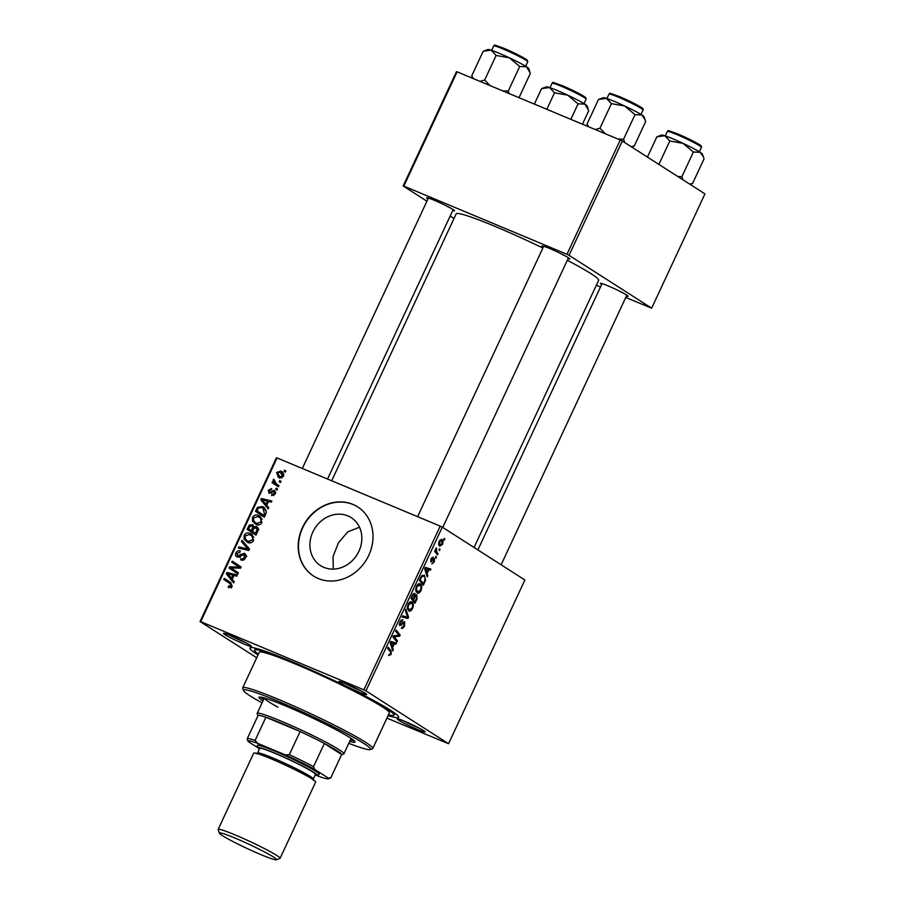 <?xml version="1.0" encoding="UTF-8"?>
<svg xmlns="http://www.w3.org/2000/svg" width="905" height="905" viewBox="0 0 905 905"><rect width="100%" height="100%" fill="white"/><g stroke="black" fill="none" stroke-linecap="round" stroke-linejoin="round"><path stroke-width="1.36" d="M333.323 569.098L333.029 556.552L338.481 542.774L347.78 531.846L359.489 527.219M323.877 567.367A28.474 24.876 122.6 0 1 320.54 565.614A28.474 24.876 122.6 0 1 313.82 530.092A28.474 24.876 122.6 0 1 347.882 515.907A28.474 24.876 122.6 0 1 351.219 517.66A28.474 24.876 122.6 0 1 357.939 553.193A28.474 24.876 122.6 0 1 323.877 567.367M352.882 504.39A41.008 35.838 -57.4 0 0 303.831 524.821A41.008 35.838 -57.4 0 0 313.492 575.999A41.008 35.838 -57.4 0 0 318.311 578.533A41.008 35.838 -57.4 0 0 367.373 558.102A41.008 35.838 -57.4 0 0 357.701 506.913A41.008 35.838 -57.4 0 0 352.882 504.39M357.848 507.004A41.008 35.838 -57.4 0 0 353.165 504.571A41.008 35.838 -57.4 0 0 304.148 524.911A41.008 35.838 -57.4 0 0 313.639 576.089M417.443 729.43A15.374 1.131 25 0 1 403.211 722.756A15.374 1.131 25 0 1 397.272 718.842A15.374 1.131 25 0 1 404.84 721.364A15.374 1.131 25 0 1 425.079 731.806A15.374 1.131 25 0 1 417.443 729.43M403.619 720.866A13.666 1.007 -155 0 0 417.465 727.439A13.666 1.007 -155 0 0 419.456 728.254M243.762 643.885A15.374 1.131 25 0 1 229.531 637.211A15.374 1.131 25 0 1 223.603 633.296A15.374 1.131 25 0 1 231.16 635.819A15.374 1.131 25 0 1 251.398 646.26A15.374 1.131 25 0 1 243.762 643.885M229.938 635.321A13.666 1.007 -155 0 0 243.784 641.894A13.666 1.007 -155 0 0 245.775 642.708M359.059 692.076A15.374 1.131 25 0 1 344.828 685.39A15.374 1.131 25 0 1 338.9 681.488A15.374 1.131 25 0 1 346.468 684.01A15.374 1.131 25 0 1 366.695 694.452A15.374 1.131 25 0 1 359.059 692.076M345.235 683.501A13.666 1.007 -155 0 0 359.081 690.085A13.666 1.007 -155 0 0 361.072 690.888M543.249 247.189A15.374 1.131 25 0 1 541.993 245.934A15.374 1.131 25 0 1 549.561 248.468A15.374 1.131 25 0 1 569.799 258.898A15.374 1.131 25 0 1 568.035 258.74M427.952 198.998A15.374 1.131 25 0 1 426.696 197.754A15.374 1.131 25 0 1 434.264 200.276A15.374 1.131 25 0 1 454.502 210.718A15.374 1.131 25 0 1 452.738 210.56M601.633 284.543A15.374 1.131 25 0 1 600.377 283.299A15.374 1.131 25 0 1 607.945 285.822A15.374 1.131 25 0 1 628.172 296.263A15.374 1.131 25 0 1 626.407 296.105M258.027 654.949A82.027 6.03 25 0 1 250.357 647.652A82.027 6.03 25 0 1 290.709 661.125A82.027 6.03 25 0 1 398.63 716.794A82.027 6.03 25 0 1 388.109 715.606M474.05 547.48L598.646 280.301A78.599 5.781 -155 0 0 567.311 260.289M542.864 248.015A78.599 5.781 -155 0 0 495.205 226.476A78.599 5.781 -155 0 0 456.165 213.863L331.694 480.77M440.215 526.122L442.296 527.151L365.948 690.866L363.867 689.848L440.215 526.122L277.077 457.941L200.74 621.656L200.05 621.531L256.703 657.777M200.05 621.531L276.398 457.817L277.077 457.941M365.948 690.866L448.552 743.729L386.933 718.129M419.66 583.736L420.339 584.019C421.911 584.992 422.126 587.175 420.995 590.558C419.626 592.911 418.336 593.703 417.137 592.911L415.667 590.037L416.424 586.361C417.827 583.929 419.139 583.148 420.339 584.019L419.999 583.838M427.092 573.566L427.816 575.75L427.251 576.96L424.694 568.804L425.327 567.435L430.916 569.087L430.395 570.218L428.891 569.72L427.092 573.566L426.04 573.125M391.22 654.394L388.709 655.537L389.173 654.36L390.677 653.953L390.451 651.894L387.589 648.376L388.121 647.233L391.084 650.876L391.22 654.394L390.598 654.134M402.284 620.762L400.417 622.267L400.248 624.574L404.659 621.565L404.524 625.875C403.404 628.115 402.329 628.873 401.3 628.172L403.981 625.446L403.619 622.742L399.75 625.717L399.863 621.859L402.759 619.608L402.386 620.841L400.926 620.197L402.103 620.694M402.058 627.188L402.623 627.176M404.184 622.719L402.702 622.357M399.196 624.133L400.881 624.439M405.847 609.212L408.551 617.063L407.872 618.5L402.205 617.018L402.736 615.886L407.601 617.153L405.282 610.423L405.847 609.212M411.289 601.712L411.967 601.995C413.528 602.968 413.743 605.151 412.612 608.522C411.243 610.886 409.965 611.667 408.766 610.886L407.284 608.013L408.042 604.336C409.445 601.904 410.757 601.124 411.967 601.995L411.628 601.814M444.355 538.339L444.4 540.172L443.812 539.482L444.355 538.339M442.296 527.151L524.889 580.003L448.552 743.729M416.685 594.687L417.024 598.884L415.01 603.216L410.961 598.25L413.031 594.042L414.829 593.261L415.338 595.513L416.798 594.721M392.589 647.561L393.313 649.745L392.747 650.955L390.179 642.799L390.824 641.43L396.413 643.082L395.892 644.213L394.388 643.715L392.589 647.561L391.537 647.12M395.01 637.765L397.465 640.831L396.933 641.962L392.894 636.984L393.449 635.796L399.048 635.367L395.598 631.204L396.13 630.061L400.168 635.027L399.625 636.204L394.014 636.668L395.01 637.765L392.94 636.894M432.76 558.238L431.357 559.279L431.3 560.772L434.536 558.645L434.332 561.96L431.866 563.872L433.902 561.62L433.631 559.833L430.859 561.948L430.938 558.939L433.212 557.073L432.76 558.238L431.628 557.763L432.635 558.181M434.049 559.799L432.895 559.528M433.619 558.792L434.332 558.566M425.576 580.229L423.382 585.241L419.343 580.275L421.3 576.247L424.355 575.105L425.576 580.229L424.92 579.958M441.47 539.301L441.934 539.504C443.167 540.195 443.36 541.835 442.511 544.414L439.841 546.179C438.552 545.489 438.348 543.826 439.23 541.167L441.697 539.38M439.502 548.724L439.559 550.557L438.97 549.878L439.502 548.724M436.9 552.288L438.065 553.769L437.534 554.901L434.592 551.303L435.124 550.161L435.724 550.919L436.255 547.898L436.9 552.288L434.615 551.326M435.972 556.315L436.029 558.136L435.429 557.457L435.972 556.315M277.473 488.983L276.953 490.103L275.674 489.288L276.217 488.146L277.473 488.983M281.014 481.403L280.482 482.523L279.215 481.709L279.747 480.555L281.014 481.403M261.975 522.524C260.414 524.843 258.445 525.5 256.07 524.493L252.472 521.223L252.506 517.4C254.124 515.013 256.138 514.368 258.559 515.465L259.678 516.054L261.975 522.524M268.74 507.705L268.174 508.927L260.844 499.854L261.477 498.485L271.851 501.053L271.319 502.185L268.514 501.438L266.726 505.273L268.74 507.705M253.095 525.138L252.144 524.527L253.807 527.004L256.398 526.472C258.117 527.355 258.638 528.814 257.948 530.839L255.934 535.172L247.11 529.301L249.26 525.104L252.665 524.798M249.475 549.03L248.807 550.466L238.354 548.068L238.886 546.937L247.834 548.984L241.431 541.473L241.997 540.262L249.475 549.03M229.044 587.696L228.207 587.221L228.614 586.044L231.114 585.829L229.983 583.589L223.739 579.426L224.27 578.295L230.73 582.594L232.212 586.372L228.603 587.481M228.614 586.044L231.171 587.628M238.388 572.786L237.868 573.928L229.044 568.035L229.599 566.847L239.259 567.186L231.748 562.254L232.28 561.111L241.103 566.983L240.549 568.17L230.899 567.865L238.388 572.786M232.268 568.668L233.026 569.166M363.867 689.848L200.74 621.656M234.237 581.7L233.671 582.922L226.329 573.849L226.974 572.48L237.336 575.048L236.816 576.18L234.01 575.433L232.212 579.268L234.237 581.7M237.11 557.005C235.515 556.168 235.13 554.799 235.956 552.91C236.974 550.998 238.4 550.331 240.232 550.919L240.017 552.174L237.065 553.419L237.574 555.851L244.248 553.272C245.968 554.233 246.386 555.76 245.504 557.853C244.339 560.082 242.732 560.738 240.673 559.833L241.081 558.657L242.642 558.973L244.407 557.31L243.818 554.437L239.814 556.62L236.635 556.756M246.85 556.349L243.818 554.437M240.164 557.537L239.259 556.926M253.604 540.5C252.031 542.819 250.063 543.475 247.687 542.468L244.09 539.199L244.124 535.375C245.741 532.988 247.755 532.344 250.176 533.441L251.296 534.029L253.604 540.5M269.238 493.417L268.332 490.227L271.658 488.564L271.262 489.741L269.192 490.646L269.6 492.23L274.509 490.431L275.312 493.926L271.545 495.567L271.953 494.39L274.464 493.508L274.068 491.585L268.876 493.236M275.697 492.603L274.068 491.585M269.452 492.15L271.115 493.202L269.452 492.15M265.81 514.006L264.317 517.207L255.493 511.325L257.518 507.309L262.461 506.529L263.649 507.139L266.387 512.173L265.81 514.006M282.53 472.184L280.776 471.064C283.175 471.991 284.08 473.756 283.491 476.392L279.441 477.897L278.389 477.342L276.613 472.467L280.776 471.064L281.704 471.55M278.989 485.725L278.457 486.867L272.043 482.603L272.575 481.46L273.898 482.354L273.163 479.865L273.774 479.209L276.444 483.983L278.989 485.725M285.856 471.007L285.335 472.127L284.057 471.324L284.589 470.17L285.856 471.007M620.264 140.004L622.346 141.033L569.053 255.323L566.971 254.294L620.264 140.004L457.127 71.823L403.834 186.113L403.155 185.989L426.934 201.204M450.158 216.069L453.993 218.512M403.155 185.989L456.448 71.687L457.127 71.823M569.053 255.323L651.645 308.175L625.751 297.507M600.513 286.953L596.35 285.222M651.645 308.175L704.95 193.885L622.346 141.033M566.971 254.294L403.834 186.113M562.186 254.531A13.666 1.007 -155 0 0 564.177 255.346M446.878 206.351A13.666 1.007 -155 0 0 448.88 207.155M620.558 291.896A13.666 1.007 -155 0 0 622.561 292.7M237.891 573.872L229.044 568.035M231.85 569.822L232.336 568.781M231.239 567.899L229.599 566.847M240.606 568.057L239.259 567.186M238.943 567.005L231.748 562.254M234.542 564.041L235.051 562.955M233.943 569.788L230.899 567.865M234.157 581.858L229.135 575.648L226.329 573.849M229.723 574.381L226.974 572.48M229.78 574.268L236.884 576.033M229.203 575.49L231.375 578.182L232.8 575.116L227.641 573.77L229.203 575.49M232.415 578.849L231.375 578.182M233.841 575.784L232.8 575.116M231.137 587.662L228.897 586.225M232.155 586.485L231.114 585.829M229.983 583.589L223.739 579.426M226.533 581.225L227.042 580.139M243.332 560.105L241.081 558.657M243.388 560.082L241.386 558.804M243.943 559.81L242.642 558.973M245.447 557.978L244.407 557.31M238.422 557.186L238.32 556.36M236.997 553.577L235.956 552.91M239.87 556.586L238.637 555.794M244.78 555.025L245.753 554.81M241.635 548.826L238.886 546.937M241.68 548.735L248.875 550.308M249.113 549.799L247.834 548.984M249.339 549.324L244.237 543.26L241.431 541.473M247.936 542.559L244.09 539.199M245.176 536.043L244.124 535.375M250.097 534.776L252.54 535.07M252.257 534.765L250.176 533.441M253.796 537.163L249.542 534.516L245.244 535.884L245.244 538.622L247.144 540.783L248.253 541.36L252.506 539.946C252.981 537.265 251.997 535.466 249.542 534.516M247.144 540.783L250.402 542.842M250.538 542.819L248.253 541.36M253.547 540.613L252.506 539.946M255.957 535.115L247.11 529.301M249.904 531.099L250.414 530.013M250.312 525.782L249.26 525.104M252.767 526.337L253.694 526.088M254.667 527.558L251.658 525.669L249.565 526.925L248.671 528.848L251.42 530.681L252.721 526.857L251.658 525.669M257.133 528.384L258.016 528.079M257.97 530.816L255.844 527.592L253.558 528.984L252.45 531.371L251.42 530.681M254.271 527.853L252.721 526.857M252.45 531.371L255.436 533.35L256.884 530.115M256.477 534.018L255.436 533.35M258.943 529.538L255.844 527.592M273.842 495.601L271.953 494.39M275.267 494.028L274.464 493.508M269.147 490.748L268.332 490.227M271.319 493.055L270.222 492.365M275.708 492.207L272.971 490.465M268.672 507.863L263.638 501.653L260.844 499.854M263.638 501.653L265.878 504.187L267.303 501.121L262.145 499.775L263.706 501.494M264.226 500.375L261.477 498.485M264.283 500.273L271.387 502.037M266.918 504.854L265.878 504.187M268.344 501.789L267.303 501.121M264.339 517.151L255.493 511.325M258.287 513.124L258.796 512.038M258.559 507.977L257.518 507.309M262.416 507.875L264.871 508.169M264.622 507.909L262.461 506.529M266.206 510.307L261.873 507.626L258.638 507.897L257.812 509.244L257.054 510.884L263.808 515.375L264.486 513.938L262.925 508.169M264.848 516.042L263.808 515.375M265.527 514.606L264.486 513.938M256.319 524.595L252.472 521.223M253.558 518.067L252.506 517.4M258.479 516.812L260.923 517.094M260.64 516.8L258.559 515.465M262.178 519.198L257.925 516.551L253.626 517.909L253.626 520.647L255.515 522.819L256.635 523.384L260.889 521.97C261.364 519.3 260.369 517.49 257.925 516.551M255.515 522.819L258.785 524.877M258.921 524.855L256.635 523.384M261.93 522.638L260.889 521.97M279.984 478.078L279.113 476.347M277.428 472.987L276.613 472.467M281.127 472.67L282.937 472.636M283.751 474.344L280.256 472.195L277.473 472.874L279.86 476.72L282.62 476.019L280.256 472.195M281.874 478.112L279.079 476.313L281.851 477.998M283.423 476.528L282.62 476.019M278.48 486.811L272.043 482.603M274.837 484.39L275.358 483.293M276.489 484.017L273.898 482.354M274.204 480.532L273.163 479.865M444.163 538.724L444.932 539.041M416.391 598.624L417.024 598.884M414.728 595.252L416.21 595.818M411.345 597.436L413.223 599.234L414.728 595.456L413.144 593.884L414.162 594.325M411.006 598.307L413.223 599.234M412.239 595.501L412.861 595.762L411.967 597.696M414.332 594.393L412.861 595.762M411.481 598.895L415.067 601.497L416.538 598.262L416.413 595.909L415.372 595.467M412.85 600.569L415.067 601.497M414.185 597.176L414.807 597.436L413.698 599.823M416.413 595.909L414.807 597.436M411.979 608.262L412.612 608.522M407.284 607.04L409.524 609.891L407.442 609.02L409.309 609.778L412.08 608.081C412.872 605.468 412.635 603.793 411.39 603.081L409.524 602.278M407.974 604.472L408.596 604.732L408.076 607.368M411.39 603.081L408.596 604.732M407.374 616.577L408.551 617.063M402.555 616.271L407.872 618.5M403.89 625.615L404.524 625.875M402.861 622.165L404.026 622.651M399.196 624.201L401.424 625.129M399.795 622.007L400.417 622.267M388.867 649.948L391.084 650.876M392.216 649.281L393.313 649.745M390.564 641.984L395.892 644.213M390.507 642.098L394.388 643.715M391.548 644.156L392.306 646.577L393.732 643.512L390.971 642.618L391.548 644.156L390.462 643.693M391.231 646.125L392.306 646.577M390.383 642.369L392.318 643.104L390.417 642.312M390.485 642.154L393.732 643.512M395.27 639.914L397.465 640.831M397.906 634.077L400.168 635.027M397.544 635.344L399.625 636.204M393.652 635.774L395.757 636.656M393.2 636.328L394.014 636.668M426.719 575.286L427.816 575.75M425.067 567.989L430.395 570.218M425.011 568.102L428.891 569.72M426.051 570.15L426.809 572.582L428.246 569.517L425.474 568.623L426.051 570.15L424.965 569.698M425.735 572.13L426.809 572.582M424.886 568.374L426.832 569.109L424.92 568.317M424.988 568.159L428.246 569.517M424.253 581.779L424.875 582.039M419.716 579.46L423.45 583.521L424.117 582.073C425.384 579.019 425.271 577.062 423.8 576.202L421.99 575.422M421.232 582.594L423.45 583.521M421.176 576.44L421.843 576.723L420.339 579.72M423.8 576.202L421.843 576.723M420.361 590.298L420.995 590.558M415.667 589.076L417.906 591.915L415.825 591.044L417.691 591.802L420.452 590.105C421.255 587.492 421.017 585.829 419.762 585.105L417.906 584.313M416.357 586.508L416.979 586.768L416.458 589.404M419.762 585.105L416.979 586.768M439.163 541.303L440.497 545.127L438.71 544.38L440.305 545.025L442.07 544.12L441.414 540.624L439.966 540.002M441.414 540.624L439.649 541.507M439.321 549.12L440.079 549.437M435.848 552.842L438.065 553.769M434.92 550.579L435.724 550.919M435.871 548.396L436.606 548.702M435.633 548.95L436.233 549.199M435.791 556.699L436.549 557.016M349.669 741.433A52.976 3.892 -155 0 0 355.031 742.077A52.976 3.892 -155 0 0 285.313 705.809A52.976 3.892 -155 0 0 259.011 697.314A52.976 3.892 -155 0 0 262.948 700.99M260.527 697.076A52.976 3.892 -155 0 0 263.672 699.441M348.787 743.333A70.058 5.159 -155 0 0 370.179 749.566A70.058 5.159 -155 0 0 343.165 731.76A70.058 5.159 -155 0 0 278.321 701.33A70.058 5.159 -155 0 0 243.536 690.515A70.058 5.159 -155 0 0 262.065 702.891M243.536 690.515L242.71 688.253A71.767 5.283 25 0 1 242.698 687.823A71.767 5.283 25 0 1 278.344 699.339A71.767 5.283 25 0 1 372.781 748.48A71.767 5.283 25 0 1 372.441 748.752L370.179 749.566M372.781 748.48L389.342 712.959A71.767 5.283 -155 0 0 294.906 663.817A71.767 5.283 -155 0 0 259.26 652.301L242.698 687.823M388.494 714.803A76.891 5.656 -155 0 0 393.992 715.12A76.891 5.656 -155 0 0 292.801 662.471A76.891 5.656 -155 0 0 254.61 650.129A76.891 5.656 -155 0 0 258.4 654.134M277.971 707.19A47.841 3.518 25 0 1 264.362 697.959L257.178 713.378A47.841 3.518 25 0 1 291.184 725.471A47.841 3.518 25 0 1 339.251 749.77A47.841 3.518 25 0 1 343.9 753.82A47.841 3.518 25 0 1 343.674 754.001L341.581 754.747M350.393 739.883A52.976 3.892 -155 0 0 354.228 740.765M645.084 119.675L643.998 116.711A22.557 1.663 -155 0 0 641.803 114.935A22.557 1.663 25 0 0 624.688 106.009A22.557 1.663 -155 0 0 614.325 101.405A22.557 1.663 -155 0 0 606.441 98.385L611.418 103.645L624.688 106.009L635.005 114.686L641.803 114.935L645.084 119.675L645.672 121.508L634.213 146.09L631.192 146.689M624.744 142.56L623.545 139.268L617.911 139.019M623.545 139.268L635.005 114.686M605.309 133.748L599.958 128.227L611.418 103.645M599.958 128.227L595.241 129.539M588.714 126.813L587.051 124.008L598.51 99.426L606.441 98.385A22.557 1.663 -155 0 0 603.228 97.695L599.596 99.007M587.051 124.008L587.854 126.462M631.713 147.017L634.213 146.09M703.468 157.04L702.382 154.065A22.557 1.663 -155 0 0 700.187 152.3A22.557 1.663 25 0 0 683.06 143.363A22.557 1.663 -155 0 0 672.698 138.759A22.557 1.663 -155 0 0 664.813 135.739L669.802 140.999L683.06 143.363L693.377 152.04L700.187 152.3L703.468 157.04L704.045 158.861L692.585 183.444L689.565 184.043M683.117 179.914L681.918 176.622L677.822 176.532M681.918 176.622L693.377 152.04M658.885 164.416L669.802 140.999M647.426 157.074L656.894 136.791L664.813 135.739A22.557 1.663 -155 0 0 661.612 135.06L657.969 136.372M690.085 184.382L692.585 183.444M490.012 85.568L484.661 80.036L479.944 81.36M519.006 97.683L530.375 73.316L526.506 66.755A22.557 1.663 -155 0 0 509.379 57.818L519.708 66.495L526.506 66.755A22.557 1.663 -155 0 1 528.701 68.52L529.787 71.495M509.063 93.532L508.237 91.077L519.708 66.495M508.237 91.077L502.614 90.828M496.121 55.454L509.379 57.818A22.557 1.663 -155 0 0 491.132 50.194L496.121 55.454L484.661 80.036M473.406 78.622L471.743 75.828L483.213 51.234L491.132 50.194A22.557 1.663 -155 0 0 487.931 49.515L484.299 50.816M471.743 75.828L472.557 78.271M582.447 124.2L588.748 110.682L584.89 104.109A22.557 1.663 -155 0 0 567.763 95.172L578.08 103.849L584.89 104.109A22.557 1.663 -155 0 1 587.074 105.874L588.171 108.849M570.851 119.347L578.08 103.849M554.505 92.808L567.763 95.172A22.557 1.663 -155 0 0 549.516 87.547L554.505 92.808L546.812 109.301M534.357 104.098L541.586 88.6L549.516 87.547A22.557 1.663 -155 0 0 546.303 86.869L542.672 88.181M316.286 775.28L318.922 776.377A44.424 3.269 -155 0 0 328.345 778.798A44.424 3.269 -155 0 0 328.47 778.198L330.845 777.712A46.132 3.394 25 0 1 330.823 777.802L341.626 754.634A46.132 3.394 -155 0 0 341.649 754.544A46.132 3.394 -155 0 0 337.146 750.743A46.132 3.394 -155 0 0 324.341 743.469A46.132 3.394 -155 0 0 300.121 731.534L265.912 717.246A46.132 3.394 -155 0 0 258.004 715.64L247.201 738.808A46.132 3.394 25 0 1 255.108 740.414L257.665 743.322A44.424 3.269 -155 0 0 248.038 741.342A44.424 3.269 -155 0 0 248.117 741.5L258.185 747.949M330.845 777.712L341.649 754.544L324.341 743.469L313.537 766.637L314.476 769.239A44.424 3.269 -155 0 0 285.313 754.883L289.317 754.702L300.121 731.534A46.132 3.394 -155 0 0 265.912 717.246L255.108 740.414M257.948 715.753L257.178 713.66A47.841 3.518 25 0 1 257.178 713.378M248.117 741.5L247.178 738.899A46.132 3.394 25 0 1 247.201 738.808M328.47 778.198L314.476 769.239M285.313 754.883L257.665 743.322M330.823 777.802A46.132 3.394 25 0 1 330.608 777.983L328.345 778.798M289.317 754.702A46.132 3.394 25 0 1 313.537 766.637M260.844 854.58A31.437 2.308 -155 0 0 276.308 859.75A31.437 2.308 -155 0 0 264.181 851.763A31.437 2.308 -155 0 0 235.085 838.098A31.437 2.308 -155 0 0 219.474 833.245A31.437 2.308 -155 0 0 260.844 854.58M219.474 833.245L218.15 829.636A34.175 2.511 25 0 1 218.139 829.433A34.175 2.511 25 0 1 235.108 834.919A34.175 2.511 25 0 1 280.086 858.313A34.175 2.511 25 0 1 279.928 858.449L276.308 859.75M315.121 775.087A32.467 2.387 -155 0 0 316.841 775.246A32.467 2.387 -155 0 0 304.318 766.988A32.467 2.387 -155 0 0 274.272 752.881A32.467 2.387 -155 0 0 258.151 747.869A32.467 2.387 -155 0 0 259.373 749.091M258.151 747.869L257.325 745.618A34.175 2.511 25 0 1 274.294 750.89A34.175 2.511 25 0 1 305.924 765.743A34.175 2.511 25 0 1 319.103 774.42L316.841 775.246M257.54 753.028L259.701 748.401A30.759 2.263 25 0 1 274.973 753.333A30.759 2.263 25 0 1 315.449 774.397L313.288 779.024A30.759 2.263 25 0 0 272.812 757.971A30.759 2.263 25 0 0 257.54 753.028L256.488 753.854M218.139 829.433L253.717 753.13A34.175 2.511 25 0 1 270.697 758.616A34.175 2.511 25 0 1 315.664 782.022L280.086 858.313M235.832 568.114L233.931 566.903M238.931 568.148L237.087 566.971M241.759 555.059L240.549 554.279M247.936 550.093L245.131 548.306M249.101 549.041L246.296 547.254M249.441 527.208L248.4 526.54M253.31 529.515L252.269 528.848M257.45 531.914L256.409 531.246M272.235 492.309L271.285 491.698M257.789 509.3L256.749 508.633M401.594 623.669L402.408 624.009M432.138 560.421L432.794 560.693M420.486 577.831L421.108 578.091M608.975 94.12C612.368 93.882 604.28 91.122 619.122 96.462C628.715 100.568 636.113 104.233 641.306 107.446C643.025 108.453 643.602 109.313 643.048 110.003A18.801 1.38 -155 0 0 618.307 97.14A18.801 1.38 -155 0 0 608.975 94.12L606.916 98.543M619.167 96.473A17.772 1.312 25 0 1 637.177 105.037A17.772 1.312 25 0 1 641.555 108.634M667.358 131.474C670.752 131.236 662.664 128.476 677.506 133.816C687.099 137.933 694.497 141.599 699.689 144.8C701.398 145.807 701.986 146.667 701.42 147.368A18.801 1.38 -155 0 0 676.691 134.494A18.801 1.38 -155 0 0 667.358 131.474L665.288 135.897M677.54 133.838A17.772 1.312 25 0 1 695.549 142.39A17.772 1.312 25 0 1 699.938 145.999M503.01 48.949A18.801 1.38 -155 0 0 493.678 45.929C497.071 45.691 488.983 42.931 503.825 48.27C515.748 53.429 523.61 57.445 527.4 60.341L527.751 61.823A18.801 1.38 -155 0 0 503.01 48.949M503.859 48.293A17.772 1.312 25 0 1 521.868 56.845A17.772 1.312 25 0 1 526.258 60.454M562.209 85.624C574.132 90.783 581.983 94.81 585.773 97.695L586.123 99.177A18.801 1.38 -155 0 0 561.394 86.303A18.801 1.38 -155 0 0 552.05 83.283C555.455 83.056 547.367 80.285 562.209 85.624A17.772 1.312 25 0 1 580.252 94.199A17.772 1.312 25 0 1 584.63 97.808M228.773 586.146L231.567 587.945M404.094 622.674L402.872 622.165M400.315 624.62L399.196 624.145M393.992 715.12L394.885 713.219M254.61 650.129L255.504 648.229M643.048 110.003L640.989 114.426M442.737 527.434L568.476 257.801M417.59 516.676L543.69 246.251M626.848 295.166L501.121 564.799M602.074 283.604L477.885 549.923M701.42 147.368L699.361 151.78M428.393 198.059L302.293 468.485M453.167 209.621L327.542 479.039M493.678 45.929L491.619 50.352M527.751 61.823L525.681 66.235M552.05 83.283L549.991 87.706M586.123 99.177L584.064 103.6M343.9 753.82L351.083 738.401M248.038 741.342L247.71 740.46M313.334 780.359L313.288 779.024"/></g></svg>
